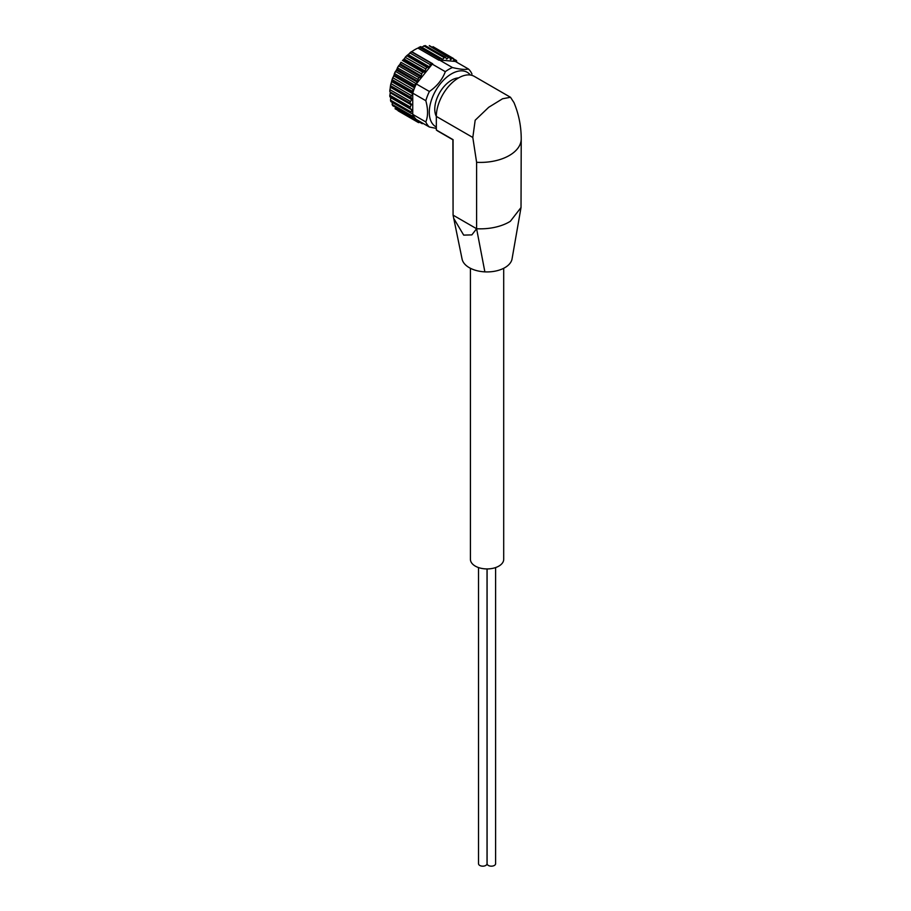 <?xml version="1.0" encoding="UTF-8"?>
<svg xmlns="http://www.w3.org/2000/svg" width="911" height="911" viewBox="0 0 911 911"><rect width="100%" height="100%" fill="white"/><g stroke="black" fill="none" stroke-linecap="round" stroke-linejoin="round"><path stroke-width="1.37" d="M453.678 218.298L463.688 235.118L471.852 234.89L476.601 228.729L476.601 162.306A40.79 23.549 0 0 0 521.229 138.859C521.194 126.173 518.78 114.091 513.986 102.613L510.502 97.283L474.278 76.365A31.43 18.152 120 0 0 450.057 84.78A31.43 18.152 120 0 0 436.335 116.414L436.335 130L453.074 139.656L453.074 215.144L462.093 259.111A25.144 14.519 0 0 0 484.868 271.865L476.601 228.729A40.79 23.549 0 0 0 508.623 222.307L510.342 221.293L521.024 207.526L521.229 138.859M436.335 130A40.79 23.549 120 0 0 438.168 131.264L452.892 139.77L453.074 215.133M510.502 97.283L502.576 98.752L488.706 107.293L475.178 120.229L472.809 137.47L476.601 162.306M436.335 127.016A31.43 18.152 -60 0 1 437.371 87.866A31.43 18.152 -60 0 1 470.349 75.021M436.335 128.405L429.388 127.016A35.13 20.281 -60 0 1 425.813 121.937C428.136 116.209 428.136 109.126 425.813 100.7A35.13 20.281 -60 0 1 429.388 91.487C437.018 86.226 442.336 79.621 445.32 71.673A35.13 20.281 -60 0 1 452.46 67.551C460.101 69.361 465.407 69.84 468.391 68.974A35.13 20.281 -60 0 1 471.966 74.053M468.391 68.974L455.318 61.424L439.387 60.001L452.46 67.551M429.388 127.016L416.316 119.478A35.13 20.281 -60 0 1 415.143 118.282A35.13 20.281 -60 0 1 414.289 117.189A35.13 20.281 -60 0 1 412.956 114.877A35.13 20.281 -60 0 1 412.74 114.387L425.813 121.937M425.813 100.7L412.74 93.15A35.13 20.281 -60 0 1 412.956 92.421A35.13 20.281 -60 0 1 414.277 88.595A35.13 20.281 -60 0 1 415.131 86.511A35.13 20.281 -60 0 1 416.316 83.937L429.388 91.487M445.32 71.673L432.235 64.123A35.13 20.281 -60 0 1 432.714 63.781L411.738 51.665A35.13 20.281 120 0 1 417.933 48.089L420.666 46.598L441.106 58.395A1.48 0.854 -60 0 1 441.231 58.498L442.245 59.579L444.352 57.712A1.48 0.854 -60 0 1 445.513 57.302A1.48 0.854 -60 0 1 445.73 57.541L446.515 59.021L448.633 57.53A1.48 0.854 -60 0 1 449.613 57.291A1.48 0.854 -60 0 1 449.886 57.7L450.41 59.557L452.482 58.463A1.48 0.854 -60 0 1 453.257 58.372A1.48 0.854 -60 0 1 453.564 58.987L453.803 61.174L455.751 60.49A1.48 0.854 -60 0 1 456.343 60.49A1.48 0.854 -60 0 1 456.639 61.344L456.548 62.142M417.933 48.089L438.908 60.206A35.13 20.281 -60 0 1 439.387 60.001M412.74 93.15L412.74 114.387M415.131 86.511L414.995 85.383A1.48 0.854 -60 0 1 415.871 83.516L417.534 82.286L396.422 70.101L398.733 65.615L397.355 67.858L418.069 79.485A1.48 0.854 -60 0 1 419.151 77.708L420.825 76.82L399.713 64.635L400.999 62.324L421.747 73.95A1.48 0.854 -60 0 1 422.989 72.333L424.628 71.832L403.516 59.636L406.727 55.719L411.738 51.665M432.235 64.123L416.316 83.937M424.628 71.832L425.904 68.985A1.48 0.854 -60 0 1 427.27 67.573L429.445 66.89L430.402 64.749A1.48 0.854 -60 0 1 431.848 63.599L432.714 63.781M420.825 76.82L421.747 73.95M417.534 82.286L418.069 79.485M412.956 92.421L412.626 91.464A1.48 0.854 -60 0 1 413.287 89.563L414.277 88.595M411.055 112.007L411.863 109.844L390.751 97.659L390.5 100.142L390.83 101.565L411.237 113.34A1.48 0.854 -60 0 1 411.055 112.007L390.5 100.142M412.74 113.499L411.453 113.408A1.48 0.854 -60 0 1 411.237 113.34M411.863 109.844L410.451 108.66A1.48 0.854 -60 0 1 410.394 108.637A1.48 0.854 -60 0 1 410.326 107.054L411.385 104.184L410.314 103.307A1.48 0.854 -60 0 1 410.451 101.531L411.738 99.55L411.055 97.5A1.48 0.854 -60 0 1 411.453 95.632L412.74 94.049M414.289 117.189L413.287 117.371A1.48 0.854 -60 0 1 412.888 117.314A1.48 0.854 -60 0 1 412.637 116.221L412.956 114.877M417.09 119.922L415.883 120.411A1.48 0.854 -60 0 1 415.291 120.411A1.48 0.854 -60 0 1 414.995 119.569L415.143 118.282M420.256 121.744L419.162 122.438A1.48 0.854 -60 0 1 418.377 122.529A1.48 0.854 -60 0 1 418.081 121.915L418.012 120.446M423.023 123.349L423.011 123.361A1.48 0.854 -60 0 1 422.032 123.611A1.48 0.854 -60 0 1 421.759 123.19L421.599 122.518M438.908 60.206L439.785 59.021A1.48 0.854 -60 0 1 441.106 58.395M484.868 271.865A25.144 14.519 0 0 0 512.084 258.792A25.144 14.519 0 0 0 512.141 258.371M503.703 268.289L503.703 559.32A16.637 9.611 180 0 1 487.066 568.931A16.637 9.611 180 0 1 470.418 559.32L470.418 268.289M472.809 137.47L436.335 116.414A23.663 13.665 -60 0 1 439.671 92.671A23.663 13.665 -60 0 1 458.575 77.913M430.402 64.749L409.848 52.884L411.294 51.733L431.848 63.599M427.27 67.573L406.727 55.719L407.695 55.275L428.808 67.46M406.773 55.662L405.19 57.291L425.904 68.985M422.989 72.333L402.446 60.468L403.516 59.636M419.151 77.708L398.597 65.843L399.713 64.635M415.871 83.516L395.454 71.365L394.338 73.711L396.422 70.101M414.915 87.001L394.099 74.987L394.44 73.518L414.995 85.383M394.099 74.987L392.037 79.701M412.842 92.808L392.037 80.806L392.072 79.599L392.732 77.697L413.287 89.563M411.852 98.73L390.751 86.534L390.5 85.634L392.072 79.599L412.626 91.464M411.453 95.632L390.933 83.618L390.5 85.657L389.771 91.442L389.908 89.665L410.451 101.531M411.385 104.184L390.272 91.988L410.314 103.307M390.272 91.988L389.851 96.623M410.326 108.591L389.908 96.805L389.771 95.188L410.326 107.054M412.888 117.314L392.561 105.585L392.049 101.907M395.34 108.546L414.995 119.569M452.482 58.463L433.01 47.121M448.633 57.53L429.332 45.835M442.826 59.374L421.713 47.178L425.152 45.55L445.513 57.302M487.1 568.931L487.1 863.719A4.248 2.46 0 0 0 488.342 865.45A4.248 2.46 0 0 0 492.976 865.985A4.248 2.46 0 0 0 495.607 863.719L495.607 567.564M478.526 567.564L478.526 863.719A4.248 2.46 0 0 0 479.767 865.45A4.248 2.46 0 0 0 484.401 865.985A4.248 2.46 0 0 0 487.021 863.719L487.021 568.931M439.785 59.021L419.231 47.156M429.445 66.89L408.333 54.694M425.221 71.138L404.108 58.953M421.349 76.057L400.236 63.872M417.978 81.455L396.866 69.27M414.573 87.855L393.757 75.829M412.74 93.742L391.798 81.66M411.055 97.5L390.5 85.634M411.738 99.55L390.625 87.365M411.385 104.947L390.272 92.763M412.74 113.852L412.045 113.454M412.637 116.221L392.083 104.366M418.081 121.915L415.587 120.48M421.759 123.19L419.777 122.051M455.751 60.49L453.576 59.238M450.808 59.511L450.239 59.181M447.005 58.908L446.174 58.418M444.352 57.712L423.809 45.857M440.97 58.338L420.677 46.632M476.601 228.729L453.074 215.144M521.024 207.526L512.073 258.792M410.394 108.637L389.897 96.794M415.291 120.411L395.032 108.705M418.377 122.529L398.118 110.835M422.032 123.611L419.561 122.176M456.343 60.49L453.553 58.885M453.257 58.372L432.998 46.677M449.613 57.291L429.32 45.584"/></g></svg>
